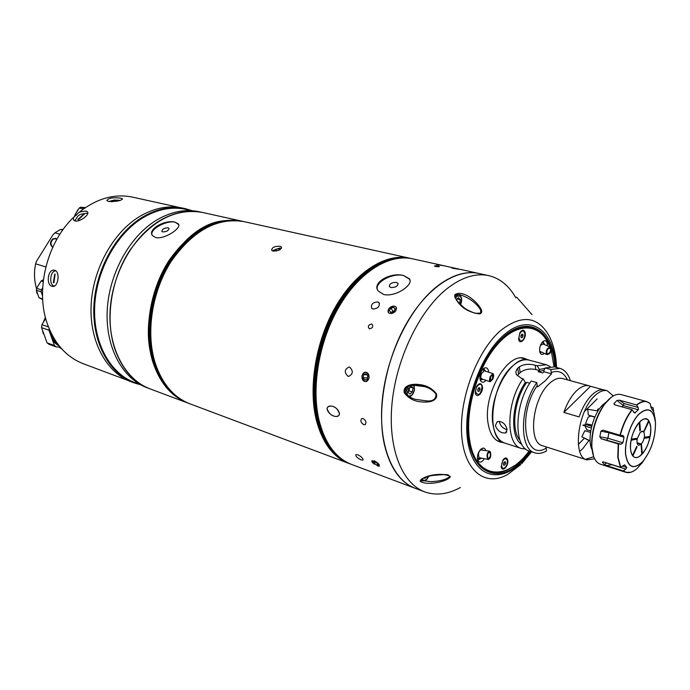 <?xml version="1.0" encoding="UTF-8"?>
<svg xmlns="http://www.w3.org/2000/svg" width="690" height="690" viewBox="0 0 690 690"><rect width="100%" height="100%" fill="white"/><g stroke="black" fill="none" stroke-linecap="round" stroke-linejoin="round"><path stroke-width="1.03" d="M493.057 424.928C494.764 434.847 498.611 440.876 504.606 443.014C485.363 439.064 490.745 383.994 512.67 365.942C518.518 360.784 524.012 358.852 529.152 360.137C512.084 353.556 487.614 396.672 493.057 424.928M499.776 441.445L498.758 441.557M523.451 358.17L524.253 358.817M525.728 449.052L521.519 448.509C505.451 444.972 506.02 402.115 523.08 378.732L521.148 378.189L516.405 374.489C515.465 372.264 515.913 370.194 517.75 368.279L519.32 366.856C523.727 364.139 529.023 363.604 535.216 365.252L537.148 365.769L546.333 364.734L550.163 366.58M546.213 446.913L546.204 448.06C524.943 461.903 517.198 414.336 537.208 385.667L537.527 386.969L545.471 380.613L551.526 373.825L543.979 371.772L543.841 370.651L545.247 367.96L554.398 366.899L559.961 368.391C564.765 369.805 568.232 373.902 570.363 380.673M594.625 458.79L586.845 459.876C572.277 457.091 577.53 411.507 594.547 396C599.144 391.541 603.405 389.807 607.312 390.79L613.246 395.939M579.738 451.355L582.834 448.586L588.915 440.513M590.485 386.288L589.269 385.848C585.301 384.848 581.014 386.547 576.391 390.937C571.234 396.086 567.051 403.245 563.851 412.422L590.485 386.288L603.181 389.764M607.312 390.79L604.44 390.005C600.516 389.013 596.255 390.747 591.658 395.189C586.517 400.407 582.334 407.652 579.108 416.915L563.851 412.422M591.865 449.311C586.819 439.133 592.857 414.25 602.672 404.961L605.768 402.391M495.377 425.661C497.663 430.991 501.087 433.415 505.649 432.923L507.072 429.353C505.304 423.513 502.018 420.952 497.205 421.668L495.377 425.661M507.107 429.629C503.062 428.576 500.474 426.006 499.353 421.918L499.293 421.262M521.882 444.429C509.651 437.719 511.368 402.486 525.314 382.433L523.08 378.732M519.984 440.28C510.721 430.474 514.248 399.312 526.772 382.346L525.47 383.554L525.314 382.433M584.37 411.663L597.169 398.889M569.233 454.253L586.845 459.876M585.474 459.29L593.719 456.728M590.606 431.888L590.166 432.337M584.309 438.314L578.341 444.403M537.208 385.667L536.803 382.588C519.76 406.22 518.992 449.388 534.931 452.873C538.536 453.986 542.418 453.339 546.575 450.924L546.204 448.06M534.931 452.873L529.454 451.088C513.464 447.586 514.145 404.547 531.205 381.018L536.803 382.588M537.148 365.769L539.347 369.435L539.494 370.547L538.217 371.729L542.711 372.954L543.979 371.772M551.526 373.825L551.215 372.54C558.391 369.875 563.808 372.324 567.447 379.871M545.247 367.96L550.836 369.469L551.215 372.54M550.836 369.469L559.961 368.391M529.773 383.192L526.772 382.346M539.494 370.547L535.776 369.53C529.67 368.305 524.443 369.34 520.113 372.635L517.19 375.74M538.217 371.729L544.048 370.254M539.347 369.435L545.031 368.374M637.155 443.152L641.105 444.334L638.647 445.352C637.172 444.671 636.698 442.566 637.224 439.064L635.335 438.495M587.742 424.212L591.908 425.592M591.942 425.454L586.741 423.91L592.055 425.04M635.654 438.452L637.344 438.486L640.277 432.337L642.847 431.181L643.658 431.742L648.635 420.684C646.323 417.976 643.356 418.338 639.734 421.78L640.432 430.241L639.768 430.043M590.752 430.948L586.793 429.758L584.999 425.928M585.025 424.937L588.225 417.088L590.864 416.018L594.832 417.174M641.579 431.336L643.839 431.992L648.997 421.202C650.963 424.609 651.36 429.672 650.178 436.382L645.357 437.063L645.133 438.202L649.946 437.503L648.177 436.666M641.743 454.011L642.373 453.873L641.407 444.015C644.322 439.711 645.133 435.701 643.839 431.992M649.946 437.503C648.393 444.257 645.866 449.716 642.373 453.873M641.105 444.334L641.786 454.52L639.138 456.677C636.62 458.117 634.515 457.884 632.842 455.986L637.077 446.87L636.706 446.378L632.471 455.495C630.401 452.183 629.961 447.094 631.134 440.22L637.224 439.064M582.377 437.089L590.114 441.091M636.551 446.715L637.077 446.87M590.097 440.781L581.868 436.848L584.801 430.715L590.519 432.44M591.727 426.282L586.586 424.747L582.809 425.195L591.313 428.05M633.593 438.745L636.12 439.496M586.586 424.747L591.804 426.006M634.274 438.65L636.171 439.211M598.058 410.955L587.725 409.299L588.337 415.052L594.918 416.967M597.169 410.817L598.083 408.911L599.291 409.075M636.292 438.642L631.367 439.064C632.963 432.121 635.559 426.567 639.138 422.418L639.837 430.879L640.432 430.241M641.864 431.216L643.658 431.742M637.077 442.721L641.407 444.015M648.997 421.202L648.609 420.762M630.496 472.296L625.795 472.296L600.352 464.18C595.841 462.576 593.081 457.625 592.063 449.319L591.839 446.223C591.813 431.259 595.893 417.502 604.069 404.961C610.02 396.819 615.661 393.343 620.983 394.533L646.737 401.589L650.196 403.598L651.334 408.402L653.189 411.059L652.956 407.643L650.705 406.876M601.188 438.762L618.231 443.937L621.017 444.213L601.188 438.762L599.808 436.805L607.881 438.254L606.846 439.918M600.921 431.147L602.888 430.129L619.974 435.218L623.053 435.554L624.027 437.236L608.977 432.742L600.921 431.147L599.808 436.805M614.04 403.478L614.057 404.4L614.859 404.858L631.971 409.662L634.636 413.051L638.354 409.8L623.294 405.582L617.041 400.424L614.04 403.478L614.988 404.892M617.041 400.424L619.439 400.191L636.516 404.935C640.242 401.899 643.649 400.778 646.737 401.589L650.196 403.598M619.439 400.191L624.01 403.529L638.207 407.488L636.516 404.935M638.207 407.488L638.354 409.8M609.054 431.966L607.881 438.254L622.915 442.79L624.027 437.236M622.915 442.79L621.017 444.213M622.285 466.026L626.761 467.441L624.692 464.922L620.422 467.294L617.792 457.341L618.231 443.937M626.761 467.441L625.821 469.114L611.832 464.68L606.458 465.56L623.277 470.916L625.821 469.114M650.774 427.541C650.592 440.556 646.72 450.268 639.138 456.677C634.403 459.005 631.557 456.521 630.582 449.199C628.599 432.837 644.538 410.119 649.419 421.961L650.774 427.541M593.659 456.582L591.58 445.688C591.554 431.026 595.548 417.554 603.56 405.272L611.228 397.268M641.329 463.594L637.206 468.398C631.988 472.926 627.443 473.754 623.57 470.856M606.458 465.56L604.328 464.568L606.855 462.999M602.913 461.808L602.422 462.205L604.328 464.568M602.422 462.205L603.552 461.946L620.422 467.294M438.599 266.124L434.407 266.055L438.599 266.124C434.855 265.598 433.794 265.702 435.416 266.444C439.185 266.901 440.246 266.797 438.599 266.124M369.4 328.845C367.468 326.482 368.253 324.869 371.746 324.015C373.652 326.344 372.867 327.957 369.4 328.845C372.867 327.966 373.652 326.353 371.746 324.015C368.253 324.869 367.468 326.482 369.4 328.845M339.497 413.983C338.505 406.833 328.371 403.219 327.008 408.601C328.19 415.44 338.367 419.382 339.497 413.983C337.841 408.799 334.831 406.151 330.467 406.039L327.974 406.764L327.008 408.601C328.863 413.698 331.976 416.337 336.349 416.501L338.661 415.785L339.497 413.983M372.126 460.532C371.401 461.239 372.126 462.455 374.299 464.18M378.448 466.181L379.284 466.13C379.741 464.611 377.999 462.8 374.049 460.696M357.756 454.727L355.911 454.572C355.419 456.176 357.161 457.944 361.137 459.894L362.957 460.118C363.389 458.609 361.655 456.806 357.756 454.727M460.385 487.494C447.853 494.376 435.959 495.834 424.704 491.866L415.302 488.339C400.062 482.396 389.686 467.475 384.166 443.575C376.783 409.015 385.693 359.895 406.332 323.748C426.981 287.54 456.426 268.358 478.955 273.481L460.221 269.341M409.938 280.192L409.386 279.045L403.641 275.586C391.601 271.869 371.97 282.063 377.947 290.757L383.528 294.432C395.31 297.614 414.518 284.392 409.282 278.682L403.633 275.56C392.826 272.628 374.946 282.02 377.344 289.49M390.92 287.532C395.629 287.583 397.966 286.178 397.923 283.331L396.388 282.4C391.679 282.357 389.35 283.762 389.402 286.609L390.92 287.532M436.623 264.675L443.523 265.71L436.623 264.675M372.971 309.06C377.982 308.551 379.992 306.403 379 302.634L377.749 301.944C372.66 302.341 370.651 304.488 371.729 308.361L372.971 309.06M347.967 376.274L348.562 376.386C353.099 374.161 353.47 371.082 349.675 367.175L349.106 367.063C344.439 369.271 344.06 372.341 347.967 376.274M389.885 313.484C394.973 312.993 397.009 310.828 395.982 306.99M365.286 381.63C369.918 379.379 370.297 376.274 366.407 372.307M363.708 424.617L364.932 424.678C366.726 422.754 366.14 420.71 363.182 418.545L361.957 418.494C360.102 420.443 360.689 422.487 363.708 424.617M365.812 372.195C361.068 374.385 360.672 377.49 364.622 381.492M394.654 306.265C389.496 306.671 387.47 308.835 388.591 312.76M453.287 267.936C451.01 267.634 451.053 267.78 453.416 268.384M453.434 268.393L460.359 269.471M162.745 231.935C166.635 231.797 168.705 230.581 168.955 228.295L168.084 227.778C164.194 227.924 162.133 229.14 161.891 231.435L162.745 231.935M155.543 237.515C164.263 239.827 182.341 227.838 178.331 223.94L175.165 222.232C166.057 219.23 147.41 228.907 152.378 235.497L155.543 237.515M178.684 224.621L175.174 222.258C166.799 219.86 149.48 229.33 152.076 234.962M149.989 388.841C133.679 382.51 121.932 369.115 114.738 348.674C104.94 319.177 110.961 279.088 129.875 250.298C151.386 220.55 175.519 207.923 202.256 212.408L199.324 211.761C185.317 208.76 170.982 211.589 156.345 220.257C129.504 236.498 108.839 274.025 107.2 310.836C105.51 347.674 122.604 378.732 147.177 387.789L149.989 388.841C125.408 379.785 108.33 348.674 110.046 311.751C111.711 274.862 132.402 237.239 159.261 220.947C173.906 212.253 188.241 209.406 202.256 212.408L241.698 221.119C215.021 216.677 190.768 229.865 168.929 260.673C149.713 290.49 143.322 331.856 152.887 362.103C159.916 383.071 171.56 396.707 187.809 403.029L149.989 388.841M273.068 251.056C278.277 251.056 281.097 249.746 281.537 247.124L280.071 246.296C274.818 246.071 271.998 247.356 271.61 250.16L273.068 251.056M374.04 460.834L371.945 461.42L377.922 466.095C380.406 465.517 379.112 463.766 374.04 460.834M377.163 463.249L374.532 461.601L373.048 461.731L374.187 463.499L376.809 465.138L378.301 465.017L377.163 463.249M377.62 463.947L376.809 465.138M375.205 462.024L374.187 463.499M366.33 372.428C361.879 370.841 360.111 380.199 364.63 381.389C369.09 383.019 370.875 373.601 366.33 372.428M367.891 376.007L366.071 373.782L363.665 374.696L363.069 377.818L364.889 380.035L367.304 379.129L367.891 376.007M367.787 375.878L367.52 377.965M367.416 377.835L363.069 377.818M366.839 374.713L363.665 374.696M458.496 268.893L451.726 267.824L458.496 268.893M454.719 268.488L457.712 269.022M454.762 268.238L457.755 268.807M394.577 306.317C390.152 304.98 385.262 312.303 389.91 313.329C394.352 314.692 399.251 307.3 394.577 306.317M393.214 311.682L390.92 308.042L389.298 310.483L390.618 312.268L393.576 311.595L395.197 309.146L393.869 307.369L395.085 309.318M390.92 308.042L393.869 307.369M281.33 248.495L279.674 248.046L272.231 250.737M276.457 250.979L276.017 249.176L273.645 250.789L273.939 251.186M276.017 249.176L279.39 248.883L279.623 249.84M279.968 249.642L279.39 248.883M140.518 384.718L134.61 382.502C110.15 373.497 93.09 342.87 94.668 306.627C96.177 270.411 116.576 233.548 143.184 217.617C157.708 209.113 171.948 206.353 185.903 209.355L192.07 210.717M140.786 384.856L134.032 382.855C109.443 373.79 92.279 342.99 93.866 306.541C95.392 270.118 115.911 233.048 142.683 217.04C157.286 208.501 171.594 205.732 185.619 208.742L192.372 210.743M134.032 382.855L131.298 381.837C106.709 372.764 89.536 342.016 91.097 305.644C92.607 269.307 113.091 232.332 139.846 216.375C154.439 207.863 168.748 205.103 182.764 208.113L185.619 208.742M179.547 207.509L132.618 197.15C114.626 193.424 96.91 198.384 79.479 212.02L73.321 217.566C46.368 243.389 35.026 291.404 47.722 324.981C55.131 344.483 66.982 357.394 83.274 363.716L128.271 380.587M120.905 198.211L122.587 198.944C120.784 200.885 116.067 201.713 108.442 201.42L106.786 200.514C108.537 197.996 113.246 197.228 120.905 198.211M79.479 212.02L86 211.045L87.449 211.839C90.174 214.349 79.85 222.335 75.055 220.938L73.614 220.084L73.321 217.566M54.726 270.299C60.461 271.636 58.167 287.635 52.518 286.419L52 286.307C45.747 284.815 47.877 268.91 54.26 270.195L54.726 270.299M57.115 238.835L53.449 238.947C50.456 241.733 50.241 244.484 52.785 247.218M55.692 238.447L52.932 238.809C49.784 241.923 49.715 244.76 52.742 247.313M55.95 238.516L53.216 238.887C50.154 241.811 49.999 244.605 52.768 247.27M109.408 201.247L108.753 201.489M112.28 201.67L117.792 200.066L111.306 201.687M111.564 201.687L113.013 201.316M117.205 200.229L117.792 200.066M117.792 200.083L118.361 200.212M55.873 270.911C50.344 270.213 48.55 284.625 53.993 285.945L54.432 286.048M53.32 282.572L53.967 282.771L55.097 274.137L53.32 282.572L54.795 274.042M53.967 282.771L53.337 282.572M87.699 213.65L86.655 213.184L80.523 214.331L78.117 215.772L74.762 220.852M77.841 219.498L78.496 219.662L83.999 214.297L77.841 219.498L83.671 214.219M83.68 214.236L84.309 214.392M50.827 332.442C51.327 338.945 54.01 343.37 58.857 345.716M58.831 345.621C54.777 343.379 52.371 339.523 51.621 334.055M52.475 335.694C53.389 339.791 55.355 342.835 58.365 344.828M48.455 326.957L41.926 324.645L41.555 327.603L48.947 330.234L54.432 345.561L47.049 342.844L41.555 327.603M49.111 328.595L48.947 330.234M47.049 342.844L48.99 344.276L56.373 346.992L59.297 346.949M41.926 324.645L45.695 318.495M54.432 345.561L56.373 346.992M61.876 349.028L59.461 347.415L58.693 345.259M60.91 347.95L59.461 347.415M42.633 298.968L39.02 297.77L42.668 299.546M43.323 280.278L42.642 280.062L43.349 280.088M42.642 280.062L41.124 280.985L43.16 281.632M42.642 287.834L41.383 289.878L36.579 288.325L41.124 280.985M36.579 288.325L36.337 290.266L41.141 291.818L42.513 295.691M41.383 289.878L41.141 291.818M39.02 297.77L36.337 290.266M42.608 288.653L42.504 295.389M76.211 215.504L74.822 215.168L74.598 216.824M74.822 215.168L79.246 208.035L83.378 209.027M84.646 208.121L80.721 207.181L79.246 208.035M80.721 207.181L85.422 207.587M454.814 297.002L454.796 294.716C462.938 289.119 478.067 302.237 481.404 309.845C482.207 311.846 481.603 313.208 479.61 313.941C467.716 312.32 459.445 306.671 454.814 297.002L455.512 297.511C455.581 299.296 458.22 302.513 463.456 307.162C465.491 309.146 469.442 311.207 475.315 313.346L480.542 313.088L480.689 310.017C476.35 303.031 469.493 297.933 460.118 294.716L455.391 295.061M450.398 476.678C447.836 481.448 427.481 486.096 420.115 481.292C421.814 475.695 443.075 471.589 450.398 476.678L448.353 475.289L441.635 474.366M436.529 393.938C438.167 401.839 427.17 402.581 421.521 401.882C414.198 401.433 408.42 398.354 404.193 392.636C402.736 384.787 413.353 383.631 419.132 384.554C426.334 385.201 432.13 388.323 436.529 393.938L436.02 394.137C433.061 390.29 429.189 387.789 424.41 386.616L413.12 385.175M424.704 491.866C401.839 483.535 387.547 447.689 392.101 402.658C396.586 357.687 419.831 310.164 446.999 288.679C461.8 277.19 475.72 272.852 488.761 275.646C500.077 278.363 509.091 285.772 515.818 297.864M532.025 314.657L516.62 297.114M405.013 392.291C407.6 395.913 411.085 398.268 415.484 399.363M405.254 392.136C407.695 395.87 411.102 398.277 415.492 399.363L427.196 400.968C433.044 401.313 435.985 399.036 436.02 394.137M421.064 480.378L430.551 481.629C439.685 481.344 446.128 479.654 449.889 476.557M529.877 451.226L521.744 460.635C493.824 490.607 461.575 466.043 468.562 412.413C470.528 396.224 475.1 380.811 482.258 366.166C488.572 353.608 495.808 343.724 503.976 336.522C529.066 313.959 553.19 330.984 554.829 367.011M549.714 346.466C539.968 324.222 524.564 321.04 503.519 336.918C513.42 328.526 522.692 325.344 531.326 327.37C539.528 329.604 545.661 335.97 549.714 346.466M351.659 464.474C335.961 458.358 325.102 443.739 319.056 420.607C310.923 387.211 319.073 340.299 339.385 305.972C359.706 271.593 389.367 253.584 412.577 258.828C389.436 253.592 359.801 271.593 339.48 305.989C319.16 340.334 311.009 387.271 319.134 420.667C325.171 443.774 336.013 458.384 351.659 464.474L415.302 488.339C392.334 479.973 377.896 444.265 382.338 399.519C386.711 354.815 409.877 307.645 437.081 286.341C451.898 274.956 465.854 270.67 478.955 273.481L488.761 275.646M470.459 448.517C479.464 473.297 494.109 479.015 514.404 465.672C505.287 472.27 496.679 474.272 488.58 471.675C480.231 468.674 474.194 460.955 470.459 448.517M480.361 449.725L481.292 449.984M479.999 458.229L477.42 458.652M481.051 449.949L480.878 449.923C478.558 451.398 477.954 453.977 479.067 457.66L488.296 459.454M487.589 458.919L488.46 459.48C490.771 458.005 491.375 455.417 490.28 451.717L489.4 451.139C487.097 452.631 486.493 455.219 487.589 458.919M489.943 452.614L489.288 452.183C487.554 453.296 487.106 455.245 487.925 458.013L488.58 458.436C490.314 457.332 490.771 455.391 489.943 452.614M482.56 369.581L484.484 370.823M481.818 378.922L479.938 378.715M492.936 373.644L484.302 370.763L481.698 373.35C480.62 376.197 480.559 378.025 481.534 378.827L481.56 378.836M490.374 376.266C489.288 379.129 489.227 380.958 490.185 381.751L492.781 379.138C493.868 376.283 493.928 374.454 492.97 373.661L490.374 376.266M492.479 378.784L492.625 374.67L490.676 376.628L490.53 380.742L492.479 378.784M540.365 351.529L539.666 351.331M542.03 342.447L543.358 343.284M550.344 347.243L543.496 344.069L540.486 345.216M551.103 347.924L550.542 347.337C547.317 347.691 545.885 349.899 546.256 353.987L546.799 354.557C550.025 354.22 551.465 352.012 551.103 347.924M546.86 353.228L547.274 353.651C549.697 353.401 550.767 351.745 550.499 348.683L550.085 348.243C547.653 348.502 546.584 350.166 546.86 353.228M549.947 347.061C541.27 323.645 518.423 320.859 497.982 343.853C477.48 366.562 464.551 411.059 469.778 440.85C475.626 479.084 506.865 481.758 529.118 450.975M554.044 366.813L551.207 350.77M488.649 372.212L488.555 371.194C487.847 367.977 486.286 367.037 483.863 368.382C480.964 370.918 479.662 374.411 479.955 378.845L480.404 380.414C481.793 382.89 483.664 382.864 486.01 380.345M485.691 371.229L483.604 368.564M483.733 368.581L485.381 371.116M547.429 345.897L547.377 344.06C546.825 341.007 545.48 340.058 543.332 341.205C540.693 343.525 539.459 346.829 539.64 351.124L540.184 353.038C541.219 354.798 542.607 354.919 544.35 353.401M544.695 344.629L542.987 341.541M542.901 341.541L544.384 344.483M485.795 450.63C485.079 448.224 483.725 447.543 481.715 448.578C478.636 451.088 477.221 454.615 477.489 459.152L477.825 460.385C479.49 463.154 481.629 462.645 484.242 458.859M482.845 450.208L481.568 448.854M481.413 448.811L482.569 450.165M507.788 460.325C506.917 457.28 505.296 457.159 502.924 459.98L501.207 466.75C501.966 472.805 508.841 466.061 507.788 460.325M482.396 386.417C481.12 382.657 479.119 382.778 476.411 386.78L475.315 392.765C476.204 399.372 483.578 392.688 482.396 386.417M477.032 385.719L477.523 385.779M525.263 333.02C524.202 329.328 522.399 329.242 519.863 332.761L518.621 338.902C519.354 345.474 526.28 339.282 525.263 333.02M523.468 358.179L525.444 359.136M503.217 442.566L499.879 441.988C493.816 439.823 489.909 433.734 488.158 423.729C482.603 395.223 507.331 351.771 524.633 358.429L527.746 359.757M500.949 441.824L498.767 441.557M478.463 388.142L478.334 388.996M475.669 392.049L475.229 391.825M477.868 460.075L481.172 458.402M480.827 458.358L477.722 460.023M540.046 352.59L541.728 352.167M541.477 352.047L539.968 352.547M480.283 380.13L483.095 379.353M482.793 379.25L480.404 380.181M518.794 339.73L520.32 340.964M518.992 338.574L520.596 341.067C523.374 340.593 524.805 338.022 524.892 333.348L523.279 330.829C520.51 331.312 519.078 333.9 518.992 338.574M522.813 334.245L523.037 335.935L522.183 337.643L521.097 337.66L520.864 335.97L521.726 334.253L522.813 334.245M521.123 335.452L523.037 335.935M521.053 337.358L522.183 337.643M522.994 330.786L521.053 331.14M477.963 391.368L477.687 389.66L478.593 387.875L479.766 387.797L480.033 389.505L479.136 391.282L477.963 391.368M475.746 389.997L475.919 389.134M478.067 388.919L480.033 389.505M477.894 390.911L479.136 391.282M475.712 392.412C478.731 396.25 480.827 394.37 482 386.771C481.258 380.88 474.642 386.78 475.712 392.412M501.276 467.113L502.622 468.32M501.578 466.388L502.881 468.441C505.753 468.001 507.271 465.414 507.426 460.687L506.106 458.617C503.234 459.057 501.725 461.653 501.578 466.388M505.589 463.37L504.744 465.086L503.657 465.25L503.424 463.689L504.269 461.972L505.347 461.808L505.589 463.37L503.864 462.783M503.571 464.689L504.744 465.086M505.83 458.548L504.036 458.703M426.584 476.859L424.902 478.42L424.212 477.782M457.039 298.917L460.239 299.684L459.549 303.617M460.239 299.684L458.583 297.666L456.357 299.469M456.849 299.072L456.685 300.029M413.051 387.97L411.249 386.115L408.747 388.237L408.066 392.231L409.877 394.076L412.37 391.946L413.051 387.97L410.127 387.073M408.161 391.679L409.049 390.911L412.37 391.946M409.049 390.911L409.644 387.478M63.187 229.425L60.556 229.46L54.881 232.866L52.949 234.841L36.363 261.484L35.613 263.83C33.879 272.498 34.19 280.735 36.535 288.541M60.556 229.46L62.747 230.037M59.918 234.212L54.881 232.866M35.613 263.83L45.833 266.901M589.269 385.848L562.523 378.525C558.486 377.508 554.148 379.138 549.49 383.424C532.283 398.32 527.6 442.79 542.599 445.766L569.026 454.193M517.75 368.279L518.552 374.058M519.32 366.856L520.113 372.635M535.216 365.252L535.776 369.53M619.974 435.218C622.725 424.919 626.718 416.398 631.971 409.662M625.589 454.503C624.355 441.773 630.625 422.616 638.75 414.224C647.953 406.332 653.525 409.075 655.474 422.461C655.629 437.555 651.36 450.648 642.666 461.739C633.601 470.123 627.917 467.716 625.589 454.503M652.956 407.643L655.388 420.503M636.767 405.125C642.114 400.864 646.625 400.416 650.291 403.754M620.275 435.278C623.018 425.031 626.994 416.562 632.212 409.851M620.715 467.242L618.102 457.323L618.542 443.998M625.701 454.434C624.467 441.773 630.712 422.703 638.802 414.354C647.953 406.505 653.499 409.23 655.44 422.547C655.595 437.572 651.343 450.605 642.692 461.636C633.679 469.976 628.012 467.579 625.701 454.434M652.447 409.86L653.249 410.084M643.917 460.273L641.614 463.568M635.024 470.132C631.695 472.426 628.625 473.15 625.795 472.296L623.277 470.916M624.959 465.12L624.26 464.896M621.949 406.85L623.294 405.582L624.01 403.529M633.739 412.335L635.456 412.827M350.339 290.067C326.689 319.332 312.587 366.951 316.477 404.375M224.233 220.748C176.545 224.138 133.584 307.248 153.206 362.043C157.527 375.515 164.117 386.107 172.966 393.826M244.044 221.637L409.593 258.172C386.435 252.928 356.79 270.877 336.478 305.187C316.184 339.454 308.059 386.297 316.218 419.641C322.273 442.713 333.132 457.306 348.795 463.404L190.052 403.866C173.802 397.552 162.167 383.899 155.155 362.906C145.599 332.615 152.016 291.163 171.249 261.294C193.105 230.417 217.367 217.195 244.044 221.637C219.938 216.22 190.431 231.391 171.189 261.286C151.955 291.146 145.547 332.571 155.103 362.871C162.124 383.873 173.776 397.544 190.052 403.866M397.242 257.715C372.436 261.096 350.632 280.019 331.83 314.493C315.089 347.596 309.224 389.22 316.589 419.563C320.859 436.52 328.052 449.018 338.186 457.056M322.989 433.104L318.866 420.141C305.661 371.393 332.709 294.587 371.444 269.523M351.15 464.275L350.632 464.085C334.978 457.996 324.128 443.394 318.09 420.296C309.948 386.926 318.09 340.015 338.402 305.696C358.722 271.334 388.358 253.351 411.507 258.595L410.61 258.396C387.461 253.152 357.817 271.118 337.505 305.463C317.202 339.756 309.068 386.633 317.219 419.986C323.265 443.075 334.115 457.668 349.77 463.766C334.029 457.625 323.136 442.997 317.072 419.882C308.913 386.512 317.038 339.696 337.341 305.429C357.644 271.127 387.332 253.135 410.61 258.396M314.493 403.158C310.741 366.071 324.662 319.073 348.019 290.007M188.577 403.314L189.25 403.564C173 397.25 161.365 383.606 154.336 362.621C144.779 332.339 151.188 290.921 170.421 261.07C192.268 230.219 216.531 217.005 243.199 221.447L242.501 221.292C215.823 216.85 191.561 230.055 169.723 260.889C150.498 290.723 144.098 332.114 153.654 362.379C160.684 383.355 172.328 397 188.577 403.314C172.267 396.974 160.597 383.304 153.568 362.31C143.994 332.037 150.394 290.68 169.611 260.872C191.449 230.046 215.746 216.85 242.501 221.292M152.645 353.245C144.762 317.176 158.829 269.669 185.093 243.717M43.177 333.537L42.573 330.424M42.625 330.579L45.471 338.462M45.437 317.504L43.47 322.118M43.306 322.394L45.402 317.4M36.88 293.172L36.484 290.688M36.725 288.084L40.598 281.796M40.641 281.77L36.794 287.989M36.518 290.766L38.459 296.2M74.925 215.004L78.229 209.286M83.68 207.44L83.205 207.397M78.72 208.889L74.994 214.892M480.689 310.017L481.404 309.845M520.786 464.577L507.797 474.384C485.398 487.39 464.034 471.123 461.67 434.709C459.066 398.484 477.256 350.391 500.828 330.381C521.649 314.364 537.674 316.089 548.921 335.564C553.535 344.362 556.08 354.996 556.571 367.485M404.952 392.153L404.193 392.636M448.353 475.289L448.353 475.289C448.888 474.272 443.135 474.392 431.095 475.643C416.95 480.042 422.418 479.817 420.969 480.024L420.115 481.292M555.743 367.261C554.432 329.906 529.67 311.854 503.769 335.107C479.317 355.868 461.8 408.213 467.975 442.532C473.78 477.17 499.689 484.371 521.925 461.895L530.783 451.519M421.047 480.24L422.642 480.827L421.314 479.602M422.228 478.869L422.91 479.886C424.876 481.059 426.739 479.852 428.499 476.281M455.322 296.433L456.245 295.501L458.867 294.708C461.912 296.398 462.481 299.719 460.558 304.67M460.446 304.566C462.378 297.856 461.239 295.122 457.039 296.372L455.667 297.985M405.453 392.576L406.229 387.866M408.221 386.564L406.781 390.342L407.488 395.12M408.549 395.982C411.231 396.345 413.155 394.301 414.319 389.859L413.759 385.287M496.834 440.487L521.519 448.509M521.269 358.015L546.333 364.734M506.805 431.828L505.649 432.923M640.242 430.422L639.785 430.293M591.58 445.688L591.839 446.223M603.56 405.272L604.069 404.961M652.956 407.635L653.301 408.428M398.147 284.125L397.923 283.331M379.483 303.384L379 302.634M349.037 376.395L348.562 376.386M365.536 424.307L364.941 424.678M455.478 268.298L412.577 258.828M350.632 464.085L349.77 463.766M412.042 258.716L411.507 258.595M87.734 212.356L87.449 211.839M120.267 200.428L114.359 200.031L108.813 201.497M80.523 214.331L78.117 215.772M45.514 338.592L42.487 330.182M43.22 322.532L45.385 317.331M38.468 296.243L36.458 290.602M36.691 288.144L40.701 281.667M74.891 215.064L78.772 208.803M83.154 207.397L83.688 207.44M460.092 294.708L460.118 294.716C455.486 294.561 453.934 295.406 455.452 297.261M424.385 386.616L424.41 386.624C422.211 385.201 411.249 384.934 409.567 386.046C406.488 386.65 405.039 388.677 405.246 392.11M422.064 480.904L421.064 480.3M521.692 463.68L531.602 451.786M480.878 449.923L489.4 451.139M478.472 459.005L480.188 458.264M484.501 370.823L483.828 369.9M481.534 378.827L490.185 381.751M481.18 379.112L481.767 378.905M539.77 351.245L546.799 354.557M543.289 343.206L542.866 342.706M520.036 340.92L520.596 341.067M522.718 330.691L523.279 330.829M502.337 468.251L502.881 468.441M505.563 458.436L506.106 458.617M422.642 480.827C425.325 481.137 427.326 479.61 428.645 476.238M457.686 294.423L458.867 294.708M409.541 396.664C412.051 395.706 413.698 393.429 414.474 389.824M414.483 389.764L414.129 385.262"/></g></svg>
